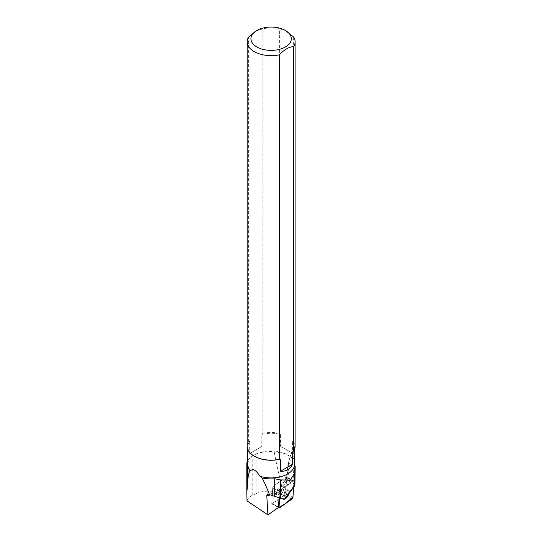 <?xml version="1.0" encoding="UTF-8"?>
<svg xmlns="http://www.w3.org/2000/svg" width="542" height="542" viewBox="0 0 542 542"><rect width="100%" height="100%" fill="white"/><g stroke="black" fill="none" stroke-linecap="round" stroke-linejoin="round"><path stroke-width="0.41" stroke-dasharray="2.71 2.03" d="M280.892 491.621A4.871 1.965 118 0 0 281.501 486.282A4.871 1.965 118 0 0 277.484 489.663A4.871 1.965 118 0 0 276.928 494.887A4.871 1.965 118 0 0 280.892 491.621A4.871 1.965 -62 0 1 276.928 494.887A4.871 1.965 -62 0 1 277.484 489.663A4.871 1.965 -62 0 1 281.501 486.282A4.871 1.965 -62 0 1 281.549 486.309A4.871 1.965 -62 0 1 280.892 491.621M247.748 460.022L252.748 455.612L256.095 453.979C261.108 452.035 267.145 451.276 274.198 451.703L285.072 453.559L294.421 458.925L293.093 480.768L286.372 477.197L285.451 492.332L283.737 495.483L271.854 503.836A1.497 0.603 118 0 1 271.779 503.416L278.493 506.987L271.779 503.416L272.721 487.915A1.497 0.603 -62 0 1 273.818 485.896L285.993 477.339A1.497 0.603 -62 0 1 286.481 477.231A1.497 0.603 -62 0 1 286.657 477.753L285.715 493.254A1.497 0.603 -62 0 1 284.611 495.273L272.443 503.83A1.497 0.603 -62 0 1 271.955 503.938A1.497 0.603 -62 0 1 271.779 503.416L272.721 487.915L279.435 491.486L279.062 497.678M279.99 491.777L279.618 497.881L284.631 487.272L289.543 483.816L293.927 481.614A1.497 0.603 118 0 0 293.75 481.093A1.497 0.603 118 0 0 293.263 481.201L281.088 489.758A1.497 0.603 118 0 0 279.99 491.777L272.721 487.915A1.497 0.603 118 0 1 273.818 485.896L285.993 477.339L292.714 480.91L280.539 489.467A1.497 0.603 118 0 0 279.435 491.486M293.581 487.258L293.927 481.614L293.581 487.258M288.947 493.715A4.871 1.965 118 0 0 288.771 490.144A4.871 1.965 118 0 0 284.753 493.525A4.871 1.965 118 0 0 284.204 498.748A4.871 1.965 118 0 0 284.794 498.836M247.044 500.896C247.755 498.477 249.659 496.553 252.748 495.11L256.095 493.593L256.095 453.979L258.114 453.193A23.381 13.503 0 0 0 247.748 464.413M294.421 458.925L292.124 458.471A23.381 13.503 0 0 0 284.143 453.193A23.381 13.503 0 0 0 258.114 453.193M256.095 493.593C261.982 491.066 268.974 490.517 277.07 491.946L284.116 491.621C280.952 483.708 277.646 470.402 274.198 451.703M283.737 495.483L277.07 491.946M278.568 507.407L271.854 503.836M285.451 492.332L284.116 491.621M293.093 480.768A1.497 0.603 118 0 0 292.714 480.91M292.124 458.471L292.89 449.989L290.675 454.948A3.022 0.461 -155.9 0 1 290.993 454.887L292.687 451.107M294.509 459.955L293.913 452.089L293.459 450.192L292.89 449.989M294.509 449.352L294.509 446.771A23.381 13.503 180 0 0 292.565 441.378L292.565 452.766M294.509 446.771A23.381 13.503 180 0 1 292.578 452.143M254.591 456.317A23.381 13.503 180 0 1 247.748 446.771A23.381 13.503 180 0 1 249.679 441.398L249.679 453.532L261.82 446.52L261.82 434.386A23.381 13.503 180 0 1 280.478 434.399L280.478 446.242L292.531 453.2M280.478 446.242L292.517 453.193M286.522 31.118L283.954 29.885L279.401 28.814L279.401 433.295L280.478 434.399M293.635 37.032L293.635 441.506L292.565 441.378M279.401 433.295A23.977 13.841 -0 0 0 262.89 433.288L262.89 28.807A23.977 13.841 180 0 1 279.401 28.814M295.105 446.29A23.977 13.841 -0 0 0 293.635 441.506M247.152 446.29A23.977 13.841 -0 0 1 248.609 441.534L248.609 37.052M262.89 28.807L255.749 31.111M261.82 434.386L262.89 433.288M248.609 441.534L249.679 441.398M249.679 453.532L261.82 446.52M287.606 495.192A4.871 1.965 118 0 0 288.222 489.853A4.871 1.965 118 0 0 284.198 493.234A4.871 1.965 118 0 0 283.649 498.457A4.871 1.965 118 0 0 287.606 495.192M286.372 477.197A1.497 0.603 118 0 0 285.993 477.339L293.263 481.201M284.611 495.273L291.887 499.135M279.713 507.691L272.443 503.83M286.657 477.753L293.927 481.614M292.985 497.116L285.715 493.254M280.539 489.467L281.088 489.758M295.044 484.345L287.016 480.077L280.316 491.215L287.863 495.225M270.539 495.002L274.855 494.453A6.043 2.439 118 0 0 278.757 490.835L285.458 479.697A6.043 2.439 118 0 0 287.219 474.934L288.493 463.41A16.253 6.558 -62 0 1 290.993 454.887M293.913 452.089L292.138 456.059L294.435 457.285M295.166 469.358L289.171 466.174A19.275 7.778 118 0 1 292.138 456.059A3.022 0.461 -155.9 0 1 290.675 454.948L287.931 464.379A3.022 1.944 6.3 0 0 289.171 466.174L287.897 477.698L295.2 481.574M286.312 497.244L278.364 493.024L268.825 494.25M278.757 490.835A3.022 0.359 31 0 1 278.608 490.578A3.022 0.359 31 0 1 280.316 491.215A3.022 1.22 -62 0 1 278.364 493.024A3.022 2.663 82.7 0 0 276.915 492.753L267.687 493.931M287.219 474.934A3.022 1.944 6.3 0 0 286.657 475.896A3.022 1.944 6.3 0 0 287.897 477.698A3.022 1.22 -62 0 1 287.016 480.077A3.022 0.359 31 0 0 285.309 479.44L276.915 492.753A3.022 2.663 82.7 0 0 274.855 494.453M285.458 479.697A3.022 0.359 31 0 1 285.309 479.44L286.657 475.896L287.931 464.379A3.022 1.944 6.3 0 1 288.493 463.41M252.748 495.11L252.748 455.612M294.374 485.612L294.374 472.434M286.481 477.231L293.75 481.093M271.955 503.938L278.534 507.434M283.649 498.457L284.204 498.748M288.222 489.853L288.771 490.144M284.143 453.193L285.072 453.552M247.748 449.352L247.748 446.771M294.299 485.876L294.299 470.923"/><path stroke-width="0.81" d="M279.618 497.881L279.049 507.278A1.497 0.603 118 0 0 279.225 507.8A1.497 0.603 118 0 0 279.713 507.691L291.887 499.135A1.497 0.603 118 0 0 292.985 497.116L293.581 487.258L293.005 496.797L286.129 503.179L279.049 507.407L279.618 497.881M284.794 498.836A4.871 1.965 118 0 0 288.161 495.483A4.871 1.965 118 0 0 288.947 493.715M247.918 478.898L247.918 466.906A23.57 13.611 180 0 0 250.086 470.673C249.042 472.312 248.317 475.049 247.918 478.898L246.8 493.444L247.044 500.896L267.911 514.9L266.786 495.483L267.687 493.931L269.469 494.636C266.894 487.956 264.415 482.38 262.023 477.909A24.187 13.963 0 0 0 274.692 478.782L280.56 479.88L290.18 480.28L294.414 473.403L294.746 467.97A24.187 13.963 0 0 0 295.194 466.357L294.895 485.436L287.863 495.225L284.225 499.426L294.421 485.449L294.299 485.876L294.895 485.436M247.918 466.906L246.8 462.983L247.748 460.022M250.086 470.673L250.587 470.863C252.809 468.234 255.932 470.043 259.957 476.269L262.023 477.909M247.748 449.352L247.748 464.413A23.381 13.503 0 0 0 250.587 470.863M267.911 514.9L278.568 507.407A1.497 0.603 118 0 1 278.493 506.987L279.062 497.678M295.194 466.357L294.448 465.422L294.509 459.955M259.957 476.269A23.381 13.503 0 0 0 294.448 465.422M254.171 456.073A23.977 13.841 -0 0 0 279.367 459.291L279.367 54.81A23.977 13.841 180 0 1 247.152 41.809L247.152 446.29A23.977 13.841 -0 0 0 254.171 456.073L254.591 456.317A23.381 13.503 180 0 0 280.431 459.155L280.431 471.289C286.013 471.601 290.065 469.264 292.578 464.277L292.578 452.143L293.649 451.046L293.649 46.565A23.977 13.841 180 0 0 295.105 41.809A23.977 13.841 180 0 0 293.635 37.032L285.41 30.474A20.196 11.66 0 0 0 282.87 29.234A20.196 11.66 0 0 0 256.847 30.474A20.196 11.66 0 0 0 256.847 46.971A20.196 11.66 0 0 0 285.41 46.971A20.196 11.66 0 0 0 285.41 30.474M293.649 451.046A23.977 13.841 -0 0 0 295.105 446.29L295.105 41.809M247.152 41.809A23.977 13.841 180 0 1 248.609 37.052L256.847 30.474M279.367 54.81C284.11 49.681 288.872 46.937 293.649 46.565M280.431 459.155L279.367 459.291M292.578 464.277L280.431 471.289M269.469 494.636L284.225 499.426M278.493 506.987L279.049 507.278M266.786 495.483L270.539 495.002M247.111 486.621L247.111 464.582M280.56 498.22L280.56 479.88M274.692 496.289L274.692 478.782M294.746 485.585L294.746 467.97M278.534 507.434L279.225 507.8M294.509 460.598L294.509 449.352M246.8 493.444L246.8 462.983M294.421 485.449L294.421 473.403"/></g></svg>
